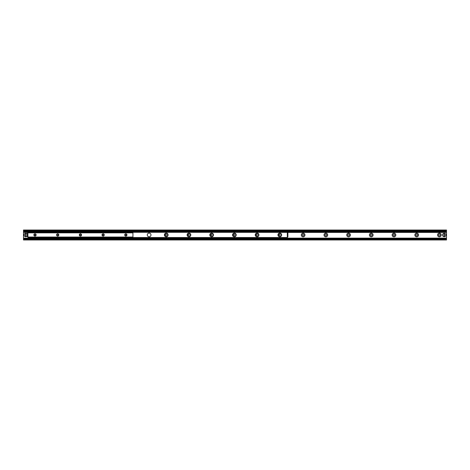 <?xml version="1.0" encoding="UTF-8"?>
<svg xmlns="http://www.w3.org/2000/svg" width="470" height="470" viewBox="0 0 470 470"><rect width="100%" height="100%" fill="white"/><g stroke="black" fill="none" stroke-linecap="round" stroke-linejoin="round"><path stroke-width="0.7" d="M166.392 236.78A1.845 1.845 0 0 1 166.721 233.161M165.928 235A0.934 0.934 0 0 0 167.332 235.811A0.934 0.934 0 0 0 167.332 234.189A0.934 0.934 0 0 0 165.928 235M189.099 236.78A1.845 1.845 0 0 1 189.428 233.161M188.64 235A0.934 0.934 0 0 0 190.045 235.811A0.934 0.934 0 0 0 190.045 234.189A0.934 0.934 0 0 0 188.64 235M211.811 236.78A1.845 1.845 0 0 1 212.14 233.161M211.353 235A0.934 0.934 0 0 0 212.757 235.811A0.934 0.934 0 0 0 212.757 234.189A0.934 0.934 0 0 0 211.353 235M234.524 236.78A1.845 1.845 0 0 1 234.853 233.161M234.066 235A0.934 0.934 0 0 0 235.47 235.811A0.934 0.934 0 0 0 235.47 234.189A0.934 0.934 0 0 0 234.066 235M257.237 236.78A1.845 1.845 0 0 1 257.566 233.161M256.773 235A0.934 0.934 0 0 0 258.183 235.811A0.934 0.934 0 0 0 258.183 234.189A0.934 0.934 0 0 0 256.773 235M279.944 236.78A1.845 1.845 0 0 1 280.273 233.161M279.486 235A0.934 0.934 0 0 0 280.89 235.811A0.934 0.934 0 0 0 280.89 234.189A0.934 0.934 0 0 0 279.486 235M301.288 235A1.845 1.845 0 0 1 304.055 233.402A1.845 1.845 0 0 1 304.055 236.598A1.845 1.845 0 0 1 301.288 235M302.198 235A0.934 0.934 0 0 0 303.602 235.811A0.934 0.934 0 0 0 303.602 234.189A0.934 0.934 0 0 0 302.198 235M324 235A1.845 1.845 0 0 1 326.768 233.402A1.845 1.845 0 0 1 326.768 236.598A1.845 1.845 0 0 1 324 235M324.911 235A0.934 0.934 0 0 0 326.315 235.811A0.934 0.934 0 0 0 326.315 234.189A0.934 0.934 0 0 0 324.911 235M346.713 235A1.845 1.845 0 0 1 349.48 233.402A1.845 1.845 0 0 1 349.48 236.598A1.845 1.845 0 0 1 346.713 235M347.618 235A0.934 0.934 0 0 0 349.028 235.811A0.934 0.934 0 0 0 349.028 234.189A0.934 0.934 0 0 0 347.618 235M369.426 235A1.845 1.845 0 0 1 372.193 233.402A1.845 1.845 0 0 1 372.193 236.598A1.845 1.845 0 0 1 369.426 235M370.331 235A0.934 0.934 0 0 0 371.735 235.811A0.934 0.934 0 0 0 371.735 234.189A0.934 0.934 0 0 0 370.331 235M392.133 235A1.845 1.845 0 0 1 394.9 233.402A1.845 1.845 0 0 1 394.9 236.598A1.845 1.845 0 0 1 392.133 235M393.043 235A0.934 0.934 0 0 0 394.447 235.811A0.934 0.934 0 0 0 394.447 234.189A0.934 0.934 0 0 0 393.043 235M414.846 235A1.845 1.845 0 0 1 417.613 233.402A1.845 1.845 0 0 1 417.613 236.598A1.845 1.845 0 0 1 414.846 235M415.756 235A0.934 0.934 0 0 0 417.16 235.811A0.934 0.934 0 0 0 417.16 234.189A0.934 0.934 0 0 0 415.756 235M437.558 235A1.845 1.845 0 0 1 440.325 233.402A1.845 1.845 0 0 1 440.325 236.598A1.845 1.845 0 0 1 437.558 235M438.463 235A0.934 0.934 0 0 0 439.873 235.811A0.934 0.934 0 0 0 439.873 234.189A0.934 0.934 0 0 0 438.463 235M23.5 238.126L446.5 238.126L446.5 238.678L23.5 238.678L23.5 239.97L446.5 239.97L446.5 238.678L23.5 238.725L23.5 232.427L28.041 232.427M446.5 238.126L446.5 230.03L23.5 230.03L23.5 230.6L446.5 230.6M287.323 232.427L446.5 232.427M23.5 232.427L28.041 232.18M287.323 232.18L446.5 232.18M23.5 232.18L23.5 230.6M446.5 231.275L23.5 231.322L446.5 231.275M36.131 234.941A1.134 1.134 0 0 1 34.428 235.928A1.134 1.134 0 0 1 34.428 233.96A1.134 1.134 0 0 1 36.131 234.941M35.697 234.941A0.699 0.699 0 0 0 34.997 234.248A0.699 0.699 0 0 0 34.298 234.941A0.699 0.699 0 0 0 34.997 235.64A0.699 0.699 0 0 0 35.697 234.941M58.844 234.941A1.134 1.134 0 0 1 57.14 235.928A1.134 1.134 0 0 1 57.14 233.96A1.134 1.134 0 0 1 58.844 234.941M58.409 234.941A0.699 0.699 0 0 0 57.71 234.248A0.699 0.699 0 0 0 57.011 234.941A0.699 0.699 0 0 0 57.71 235.64A0.699 0.699 0 0 0 58.409 234.941M81.557 234.941A1.134 1.134 0 0 1 79.853 235.928A1.134 1.134 0 0 1 79.853 233.96A1.134 1.134 0 0 1 81.557 234.941M81.116 234.941A0.699 0.699 0 0 0 80.423 234.248A0.699 0.699 0 0 0 79.724 234.941A0.699 0.699 0 0 0 80.423 235.64A0.699 0.699 0 0 0 81.116 234.941M104.269 234.941A1.134 1.134 0 0 1 102.566 235.928A1.134 1.134 0 0 1 102.566 233.96A1.134 1.134 0 0 1 104.269 234.941M103.829 234.941A0.699 0.699 0 0 0 103.13 234.248A0.699 0.699 0 0 0 102.437 234.941A0.699 0.699 0 0 0 103.13 235.64A0.699 0.699 0 0 0 103.829 234.941M126.976 234.941A1.134 1.134 0 0 1 125.273 235.928A1.134 1.134 0 0 1 125.273 233.96A1.134 1.134 0 0 1 126.976 234.941M126.542 234.941A0.699 0.699 0 0 0 125.843 234.248A0.699 0.699 0 0 0 125.143 234.941A0.699 0.699 0 0 0 125.843 235.64A0.699 0.699 0 0 0 126.542 234.941M132.94 237.144L132.94 232.744L27.9 232.744L27.9 237.144L132.94 237.144L27.9 237.144M168.084 234.941A1.845 1.845 0 0 1 165.317 236.539A1.845 1.845 0 0 1 165.317 233.343A1.845 1.845 0 0 1 168.084 234.941M190.797 234.941A1.845 1.845 0 0 1 188.029 236.539A1.845 1.845 0 0 1 188.029 233.343A1.845 1.845 0 0 1 190.797 234.941M213.509 234.941A1.845 1.845 0 0 1 210.742 236.539A1.845 1.845 0 0 1 210.742 233.343A1.845 1.845 0 0 1 213.509 234.941M236.222 234.941A1.845 1.845 0 0 1 233.455 236.539A1.845 1.845 0 0 1 233.455 233.343A1.845 1.845 0 0 1 236.222 234.941M258.935 234.941A1.845 1.845 0 0 1 256.162 236.539A1.845 1.845 0 0 1 256.162 233.343A1.845 1.845 0 0 1 258.935 234.941M281.642 234.941A1.845 1.845 0 0 1 278.875 236.539A1.845 1.845 0 0 1 278.875 233.343A1.845 1.845 0 0 1 281.642 234.941M287.035 238.008L287.323 237.655L287.035 238.008L28.323 238.008L28.323 237.655L287.035 237.655M28.323 237.655L28.323 238.008M28.041 237.655L28.041 237.144M287.323 231.875L287.035 232.233L287.323 231.875L446.5 231.875M287.035 232.233L28.323 232.233L28.323 231.875L28.323 232.233M287.035 231.875L28.323 231.875M150.97 234.941A1.845 1.845 0 0 1 148.203 236.539A1.845 1.845 0 0 1 148.203 233.343A1.845 1.845 0 0 1 150.97 234.941M287.887 236.933L287.887 236.134L287.534 236.134L287.534 236.933L287.887 236.933M287.534 236.134L287.534 233.749L287.887 233.749L287.887 232.956L287.534 232.956L287.534 233.749M287.887 236.134L287.887 233.749M27.477 232.956L27.477 233.749L27.83 233.749L27.83 232.956L27.477 232.956M27.83 233.749L27.83 236.134L27.477 236.134L27.477 236.933L27.83 236.933L27.83 236.134M27.477 233.749L27.477 236.134M287.534 236.933L287.323 237.655M287.534 232.956L287.323 232.374L28.041 232.233M28.041 232.744L28.041 232.374M25.556 236.692L25.556 233.308L25.985 233.308L25.985 236.692L25.556 236.616A1.633 1.633 0 0 1 25.556 233.384L25.556 233.308A1.704 1.704 0 0 0 25.556 236.692A1.704 1.704 0 0 0 27.477 235A1.704 1.704 0 0 0 25.985 233.308L25.985 233.384A1.633 1.633 0 0 1 25.985 236.616L25.985 236.692A1.704 1.704 0 0 1 25.556 236.692M25.556 233.308A1.704 1.704 0 0 1 25.985 233.308A1.704 1.704 0 0 0 25.556 233.308M444.015 236.692L444.015 233.308L444.444 233.308L444.444 236.692L444.015 236.616A1.633 1.633 0 0 1 444.015 233.384L444.015 233.308A1.704 1.704 0 0 0 444.015 236.692A1.704 1.704 0 0 0 445.93 235A1.704 1.704 0 0 0 444.444 233.308L444.444 233.384A1.633 1.633 0 0 1 444.444 236.616L444.444 236.692A1.704 1.704 0 0 1 444.015 236.692M444.015 233.308A1.704 1.704 0 0 1 444.444 233.308A1.704 1.704 0 0 0 444.015 233.308M23.5 239.4L446.5 239.4M23.5 238.96L446.5 238.96M23.5 231.875L28.041 231.875M23.5 231.04L446.5 231.04M132.94 232.856L27.9 232.856M132.94 237.033L27.9 237.033M287.334 236.933L287.334 232.956M28.041 237.514L287.323 237.514M25.985 236.692A1.704 1.704 0 0 0 25.985 233.308M444.444 236.692A1.704 1.704 0 0 0 444.444 233.308"/></g></svg>
